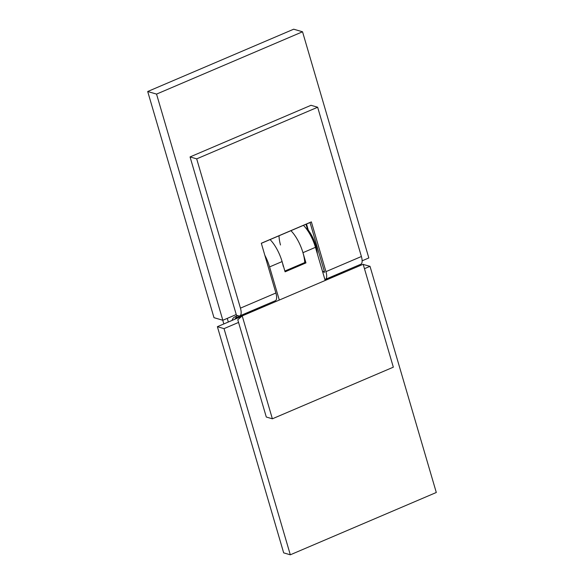 <?xml version="1.0" encoding="UTF-8"?>
<svg xmlns="http://www.w3.org/2000/svg" width="584" height="584" viewBox="0 0 584 584"><rect width="100%" height="100%" fill="white"/><g stroke="black" fill="none" stroke-linecap="round" stroke-linejoin="round"><path stroke-width="0.88" d="M308.491 230.439L307.877 230.702L305.994 224.256M307.877 230.702A19.615 7.461 66.9 0 1 316.47 250.762M317.346 253.755A20.228 7.694 -113.1 0 0 308.323 230.213L306.512 224.037M322.485 271.29L324.5 271.881M310.038 222.533L261.333 243.316M311.36 221.883L261.311 243.251L275.896 293.007A9.811 3.73 66.9 0 1 275.32 300.738L239.863 315.864A9.811 3.73 -113.1 0 0 240.44 308.14L196.691 158.863L317.652 107.237L361.401 256.507A9.811 3.73 66.9 0 1 360.824 264.238L325.376 279.371A9.811 3.73 -113.1 0 0 325.945 271.64L311.36 221.883M196.691 158.863L190.056 156.928L236.454 315.25L238.666 315.893A9.811 3.73 -113.1 0 0 239.863 315.864M190.056 156.928L311.017 105.295L317.652 107.237M322.609 271.699L324.616 272.29L310.016 222.46M324.887 279.488A9.811 3.73 -113.1 0 0 325.376 279.371M236.25 314.542L222.84 320.266L156.548 94.097L302.534 31.784L368.825 257.953L362.131 260.814M156.548 94.097L147.701 91.513L213.992 317.681L222.84 320.266M147.701 91.513L293.686 29.2L302.534 31.784M283.255 266.341A24.521 9.329 -113.1 0 0 270.078 239.586A24.521 9.329 -113.1 0 1 282.094 261.574L269.582 266.917L279.298 300.059M304.753 262.559A24.521 9.329 -113.1 0 0 304.111 257.442A24.521 9.329 -113.1 0 0 290.934 230.687A24.521 9.329 -113.1 0 1 302.95 252.675L305.95 262.909L285.094 271.815L282.094 261.574M305.381 262.318L305.95 262.909M349.239 270.209L348.969 269.297M227.264 318.375L228.329 322.018M223.833 323.938L222.752 320.244M303.446 225.344A24.521 9.329 -113.1 0 1 315.462 247.331L325.178 280.481M264.829 255.259A24.521 9.329 66.9 0 1 269.582 266.917M265.815 305.819L265.545 304.906M279.006 235.775A24.521 9.329 -113.1 0 0 280.488 244.981M237.79 315.637L235.016 316.82A4.906 4.329 106.3 0 0 232.111 320.404M265.041 306.147A4.906 4.329 106.3 0 0 263.983 305.571M264.808 306.25A4.906 4.329 106.3 0 0 263.895 305.607M363.168 264.267L393.331 367.175L272.37 418.801L242.207 315.893L363.168 264.267M242.207 315.893L237.783 319.769L266.289 417.027L272.37 418.801M264.698 306.293A2.453 2.161 106.3 0 0 263.019 306.257L236.951 317.382A4.906 4.329 106.3 0 0 234.768 319.273M345.692 271.721A4.906 4.329 106.3 0 0 343.312 271.983L324.981 279.809M363.219 264.442L370.008 266.319L364.467 268.684M241.754 316.294L217.387 326.69L283.678 552.865L290.314 554.8L436.299 492.487L370.008 266.319M290.314 554.8L224.022 328.631L217.387 326.69M238.557 322.426L224.022 328.631M325.945 271.64L361.401 256.507M240.44 308.14L275.896 293.007M315.462 247.331L302.95 252.675M263.019 306.257L262.639 306.147M236.951 317.382L235.016 316.82M343.312 271.983L342.932 271.874M284.868 271.042L305.432 262.267M264.369 306.162L263.318 305.855M345.713 271.713L344.29 271.297"/></g></svg>
